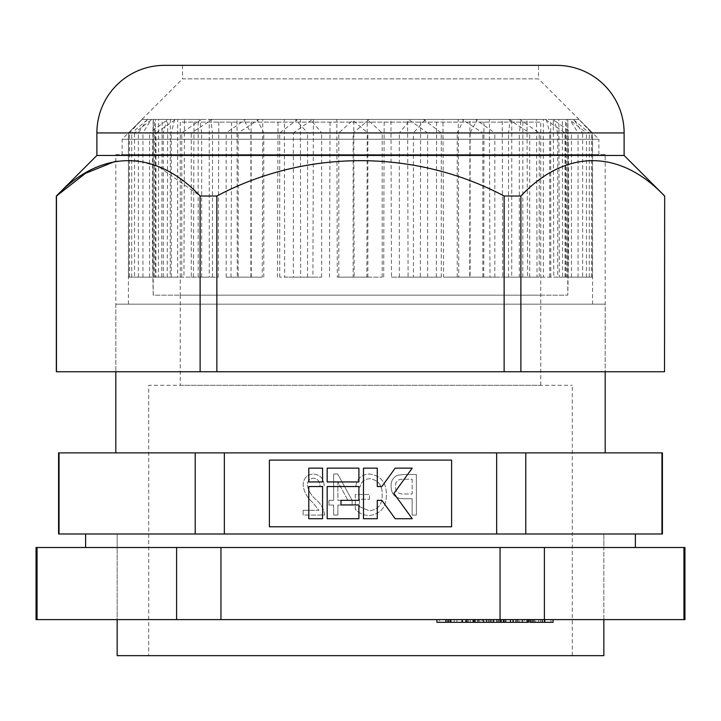 <?xml version="1.0" encoding="UTF-8"?>
<svg xmlns="http://www.w3.org/2000/svg" width="721" height="721" viewBox="0 0 721 721"><rect width="100%" height="100%" fill="white"/><g stroke="black" fill="none" stroke-linecap="round" stroke-linejoin="round"><path stroke-width="0.54" stroke-dasharray="3.6 2.7" d="M115.811 304.172L605.189 304.172L605.189 371.766L115.811 371.766L605.189 371.766L605.189 154.564L115.811 154.564L115.811 371.766L115.811 304.172L605.189 304.172M115.811 452.878L605.189 452.878L115.811 452.878M662.419 452.878L661.95 452.878L661.95 533.991L58.581 533.991M85.619 533.991L360.5 533.991L117.162 533.991L117.162 547.509L603.837 547.509L117.162 547.509L117.162 619.609L603.837 619.609L117.162 619.609L117.162 533.991L603.837 533.991L117.162 533.991L525.789 533.991L525.789 452.878L661.95 452.878M525.789 452.878L496.661 452.878L496.661 533.991M224.339 533.991L224.339 452.878L496.661 452.878M224.339 452.878L195.211 452.878L195.211 533.991L635.381 533.991M59.05 533.991L59.05 452.878L195.211 452.878M59.05 452.878L58.581 452.878M662.419 533.991L661.95 533.991M603.837 619.609L603.837 533.991L360.5 533.991L603.837 533.991L603.837 547.509L360.5 547.509L635.381 547.509L85.619 547.509L603.837 547.509L603.837 619.609M603.837 655.659L117.162 655.659M148.706 655.659L572.294 655.659L148.706 655.659L148.706 385.284L572.294 385.284L148.706 385.284M572.294 655.659L572.294 385.284M180.25 385.284L540.75 385.284L180.25 385.284L180.25 295.159L540.75 295.159L180.25 295.159L540.75 295.159L180.25 295.159L180.25 122.119L540.75 122.119L180.25 122.119M540.75 385.284L540.75 122.119M591.553 277.134L591.553 132.934L582.649 132.934L573.718 119.416L565.534 119.416L567.788 119.416L567.788 295.159A4328.253 4328.253 0 0 0 567.788 119.416L568.022 277.134L592.455 277.134L566.814 277.134L566.436 119.416L558.874 119.416L559.307 277.134L589.3 277.134L553.782 277.134L553.295 119.416L536.55 119.416L537.046 277.134L571.456 277.134L527.574 277.134L527.015 119.416L502.222 119.416L502.753 277.134L539.227 277.134L489.983 277.134L489.388 119.416L458.241 119.416L458.763 277.134L494.822 277.134L443.568 277.134L442.982 119.416L407.599 119.416L408.086 277.134L441.27 277.134L391.485 277.134L390.953 119.416L353.75 119.416L354.155 277.134L382.202 277.134L337.302 277.134L336.842 119.416L300.36 119.416L300.666 277.134L321.665 277.134L284.696 277.134L284.353 119.416L251.07 119.416L251.25 277.134L237.254 277.134L237.047 119.416L209.234 119.416L209.279 277.134L198.212 277.134L198.158 119.416L177.708 119.416L177.609 277.134L163.297 277.134L170.228 277.134L170.327 119.416L158.638 119.416L158.413 277.134L138.351 277.134L155.213 277.134L155.466 119.416L153.213 119.416L153.213 295.159L567.788 295.159L153.213 295.159A4328.253 4328.253 0 0 1 153.213 119.416L142.046 119.416L129.447 132.934L138.351 132.934L147.282 119.416L142.046 119.416M566.814 277.134L568.022 277.134M553.782 277.134L559.307 277.134M527.574 277.134L537.046 277.134M489.983 277.134L502.753 277.134M443.568 277.134L458.763 277.134M391.485 277.134L408.086 277.134M337.302 277.134L354.155 277.134M284.696 277.134L300.666 277.134M237.254 277.134L251.25 277.134M198.212 277.134L209.279 277.134M170.228 277.134L177.609 277.134M155.213 277.134L158.413 277.134M462.044 119.416L423.497 119.416L441.27 132.934L482.845 132.934L462.044 119.416L442.982 119.416M407.599 119.416L423.497 119.416M508.675 119.416L475.518 119.416L494.822 132.934L529.719 132.934L508.675 119.416L489.388 119.416M458.241 119.416L475.518 119.416M545.202 119.416L519.697 119.416L539.227 132.934L565.057 132.934L545.202 119.416L527.015 119.416M502.222 119.416L519.697 119.416M569.148 119.416L553.025 119.416L571.456 132.934L586.452 132.934L569.148 119.416L553.295 119.416M536.55 119.416L553.025 119.416M578.873 119.416L573.24 119.416L589.3 132.934L592.572 132.934L578.873 119.416L566.436 119.416M558.874 119.416L573.24 119.416M586.281 126.644L592.572 132.934L592.572 304.172L128.428 304.172L592.572 304.172M592.455 277.134L592.455 132.934M578.062 277.134L578.062 132.934L557.703 132.934L554.034 119.416L550.673 119.416L562.362 119.416L562.587 277.134L582.649 277.134L582.649 132.934M549.744 277.134L549.744 132.934L519.318 132.934L521.157 119.416L543.292 119.416L543.391 277.134L557.703 277.134L557.703 132.934M508.53 277.134L508.53 132.934L470.11 132.934L477.329 119.416L511.766 119.416L511.721 277.134L519.318 277.134L519.318 132.934M457.231 277.134L457.231 132.934L413.43 132.934L425.543 119.416L469.93 119.416L469.75 277.134L457.231 277.134L470.11 277.134L470.11 132.934M399.335 277.134L399.335 132.934L353.146 132.934L369.332 119.416L420.64 119.416L420.334 277.134L399.335 277.134L413.43 277.134L413.43 132.934M338.798 277.134L338.798 132.934L293.357 132.934L312.508 119.416L367.25 119.416L366.845 277.134L338.798 277.134L353.146 277.134L353.146 132.934M279.73 277.134L279.73 132.934L238.155 132.934L258.956 119.416L313.401 119.416L312.914 277.134L279.73 277.134L293.357 277.134L293.357 132.934M226.178 277.134L226.178 132.934L191.281 132.934L212.325 119.416L262.759 119.416L262.237 277.134L226.178 277.134L238.155 277.134L238.155 132.934M181.773 277.134L181.773 132.934L155.943 132.934L175.798 119.416L218.778 119.416L218.247 277.134L181.773 277.134L191.281 277.134L191.281 132.934M149.544 277.134L149.544 132.934L134.548 132.934L151.852 119.416L184.45 119.416L183.954 277.134L149.544 277.134L155.943 277.134L155.943 132.934M131.7 277.134L131.7 132.934L128.428 132.934L142.127 119.416L162.126 119.416L161.693 277.134L131.7 277.134L134.548 277.134L134.548 132.934M128.428 304.172L128.428 132.934L134.719 126.644M573.718 119.416L578.954 119.416L591.553 132.934M567.679 119.416L578.954 119.416M554.034 119.416L569.779 119.416L578.062 132.934M562.362 119.416L569.779 119.416M521.157 119.416L546.338 119.416L549.744 132.934M543.292 119.416L546.338 119.416M477.329 119.416L510.243 119.416L508.53 132.934M511.766 119.416L510.243 119.416M425.543 119.416L463.936 119.416L457.231 132.934M469.93 119.416L463.936 119.416M369.332 119.416L410.582 119.416L399.335 132.934M420.64 119.416L410.582 119.416M312.508 119.416L353.813 119.416L338.798 132.934M367.25 119.416L353.813 119.416M258.956 119.416L297.503 119.416L279.73 132.934M313.401 119.416L297.503 119.416M212.325 119.416L245.482 119.416L226.178 132.934M262.759 119.416L245.482 119.416M175.798 119.416L201.303 119.416L181.773 132.934M218.778 119.416L201.303 119.416M151.852 119.416L167.975 119.416L149.544 132.934M184.45 119.416L167.975 119.416M142.127 119.416L147.76 119.416L131.7 132.934M162.126 119.416L147.76 119.416M147.282 119.416L155.466 119.416M166.966 119.416L151.221 119.416L142.938 132.934L163.297 132.934L166.966 119.416L170.327 119.416M158.638 119.416L151.221 119.416M199.843 119.416L174.662 119.416L171.256 132.934L201.682 132.934L199.843 119.416L198.158 119.416M177.708 119.416L174.662 119.416M243.671 119.416L210.757 119.416L212.47 132.934L250.89 132.934L243.671 119.416L237.047 119.416M209.234 119.416L210.757 119.416M295.457 119.416L257.064 119.416L263.769 132.934L307.57 132.934L295.457 119.416L284.353 119.416M251.07 119.416L257.064 119.416M351.668 119.416L310.418 119.416L321.665 132.934L367.854 132.934L351.668 119.416L336.842 119.416M300.36 119.416L310.418 119.416M153.321 119.416L152.978 277.134L128.545 277.134L128.545 132.934M129.447 277.134L129.447 132.934M138.351 277.134L138.351 132.934M142.938 277.134L142.938 132.934M163.297 277.134L163.297 132.934M171.256 277.134L171.256 132.934M201.682 277.134L201.682 132.934M212.47 277.134L212.47 132.934M250.89 277.134L250.89 132.934M263.769 277.134L263.769 132.934M307.57 277.134L307.57 132.934M321.665 277.134L321.665 132.934M367.854 277.134L367.854 132.934M382.202 277.134L382.202 132.934L427.643 132.934L408.492 119.416L390.953 119.416M427.643 277.134L427.643 132.934M441.27 277.134L441.27 132.934M482.845 277.134L482.845 132.934M494.822 277.134L494.822 132.934M529.719 277.134L529.719 132.934M539.227 277.134L539.227 132.934M565.057 277.134L565.057 132.934M571.456 277.134L571.456 132.934M586.452 277.134L586.452 132.934M589.3 277.134L589.3 132.934M408.492 119.416L367.187 119.416L382.202 132.934M353.75 119.416L367.187 119.416M128.545 277.134L152.978 277.134M154.186 277.134L154.564 119.416M134.548 277.134L161.693 277.134M167.218 277.134L167.705 119.416M155.943 277.134L183.954 277.134M193.426 277.134L193.985 119.416M191.281 277.134L218.247 277.134M231.017 277.134L231.612 119.416M238.155 277.134L262.237 277.134M277.432 277.134L278.018 119.416M293.357 277.134L312.914 277.134M329.515 277.134L330.047 119.416M353.146 277.134L366.845 277.134M383.698 277.134L384.158 119.416M413.43 277.134L420.334 277.134M436.304 277.134L436.647 119.416M483.746 277.134L483.953 119.416M519.318 277.134L511.721 277.134M522.788 277.134L522.842 119.416M557.703 277.134L543.391 277.134M550.772 277.134L550.673 119.416M582.649 277.134L562.587 277.134M565.787 277.134L565.534 119.416M269.402 460.088L451.598 460.088L451.598 526.781L269.402 526.781L269.402 460.088L269.402 526.781L451.598 526.781L451.598 460.088L269.402 460.088L451.598 460.088L451.598 526.781L269.402 526.781L269.402 460.088M308.786 518.714L322.584 518.714L322.575 486.54L308.786 486.54L308.786 518.714M395.189 468.154L381.878 486.54L377.281 486.54L377.281 468.154L363.492 468.154L363.492 518.714L377.281 518.714L377.281 500.329L381.878 500.329L395.189 518.714L412.205 518.714L393.909 493.434L412.214 468.154L395.189 468.154M308.786 481.943L322.575 481.943L322.575 468.154L308.786 468.154L308.786 481.943M327.172 481.943L358.896 481.943L358.896 468.154L327.172 468.154L327.172 481.943M327.172 518.714L358.896 518.714L358.896 504.925L340.97 504.925L340.97 500.329L358.896 500.329L358.896 486.54L327.172 486.54L327.172 518.714M303.126 510.324L303.126 515.064L324.72 515.064C323.891 509.089 321.115 504.069 316.402 500.013C311.589 496.048 308.561 491.136 307.335 485.26C307.452 481.096 309.516 478.744 313.554 478.194C318.033 479.005 320.178 481.817 319.98 486.621L324.189 486.098C323.936 478.825 320.331 474.788 313.392 473.985C306.767 474.679 303.352 478.465 303.126 485.35C304.1 492.119 307.281 497.814 312.662 502.447L318.925 510.324L303.126 510.324L303.126 515.064L324.72 515.064C323.891 509.089 321.115 504.069 316.402 500.013C311.589 496.048 308.561 491.136 307.335 485.26C307.452 481.096 309.516 478.744 313.554 478.194C318.033 479.005 320.178 481.817 319.98 486.621L324.189 486.098C323.936 478.825 320.331 474.788 313.392 473.985C306.767 474.679 303.352 478.465 303.126 485.35C304.1 492.119 307.281 497.814 312.662 502.447L318.925 510.324L303.126 510.324M337.888 515.064L337.888 505.06L352.109 505.06L352.109 500.32L337.644 473.985L333.67 473.985L333.67 500.32L328.929 500.32L328.929 505.06L333.67 505.06L333.67 515.064L337.888 515.064L337.888 505.06L352.109 505.06L352.109 500.32L337.644 473.985L333.67 473.985L333.67 500.32L328.929 500.32L328.929 505.06L333.67 505.06L333.67 515.064L337.888 515.064M416.368 515.064L416.368 474.508L403.868 474.508L397.37 475.292C392.999 477.536 390.908 481.195 391.079 486.26C391.287 494.462 395.45 498.617 403.589 498.734L412.151 498.734L412.151 515.064L416.368 515.064L416.368 474.508L403.868 474.508L397.37 475.292C392.999 477.536 390.908 481.195 391.079 486.26C391.287 494.462 395.45 498.617 403.589 498.734L412.151 498.734L412.151 515.064L416.368 515.064M369.485 499.265L369.485 494.525L355.264 494.525L355.264 509.377C359.13 513.271 363.781 515.344 369.206 515.587C380.724 513.947 386.438 507.07 386.339 494.976C386.6 482.728 380.976 475.725 369.485 473.985C361.78 474.373 357.219 478.411 355.795 486.098L360.004 487.153C361.131 481.754 364.42 478.951 369.882 478.726C378.462 480.177 382.545 485.539 382.13 494.804C382.518 504.177 378.3 509.522 369.458 510.847L359.482 506.701L359.482 499.265L369.485 499.265L369.485 494.525L355.264 494.525L355.264 509.377C359.13 513.271 363.781 515.344 369.206 515.587C380.724 513.947 386.438 507.07 386.339 494.976C386.6 482.728 380.976 475.725 369.485 473.985C361.78 474.373 357.219 478.411 355.795 486.098L360.004 487.153C361.131 481.754 364.42 478.951 369.882 478.726C378.462 480.177 382.545 485.539 382.13 494.804C382.518 504.177 378.3 509.522 369.458 510.847L359.482 506.701L359.482 499.265L369.485 499.265M412.151 479.249L412.151 493.993L403.327 493.993C398.163 494.065 395.487 491.56 395.297 486.486C395.532 481.331 398.235 478.924 403.409 479.249L412.151 479.249L412.151 493.993L403.327 493.993C398.163 494.065 395.487 491.56 395.297 486.486C395.532 481.331 398.235 478.924 403.409 479.249L412.151 479.249M347.955 500.32L337.888 500.32L337.888 481.988L347.955 500.32L337.888 500.32L337.888 481.988L347.955 500.32M553.052 622.313L530.422 622.313L530.422 619.609L529.908 619.609L553.052 619.609L529.908 619.609M532.278 619.609L532.278 622.313M535.667 622.313L540.101 622.313L540.435 619.609L540.435 622.313L535.667 622.313L535.667 619.609M542.904 619.609L542.462 622.313L542.904 619.609M522.13 619.609L519.688 619.609L524.482 619.609L522.13 619.609L522.13 622.313L519.688 622.313L519.688 619.609M528.511 619.609L510.567 619.609L528.511 619.609M493.173 619.609L513.235 619.609L493.173 619.609L493.173 622.313L490.361 622.313L490.361 619.609M486.206 619.609L498.914 619.609L486.206 619.609L486.206 622.313L478.293 622.313L483.584 622.313L482.313 622.313L482.313 619.609L463.224 619.609L465.964 619.609L465.55 622.313L465.964 619.609L475.554 619.609L475.554 622.313L474.797 622.313L474.797 619.609L465.946 619.609L482.313 619.609M220.95 547.509L220.95 619.609L176.609 619.609L176.609 547.509L684.95 547.509M220.95 619.609L500.05 619.609L500.05 547.509M544.391 547.509L544.391 619.609L500.05 619.609M544.391 619.609L683.941 619.609L683.941 547.509M684.95 619.609L683.941 619.609M176.609 547.509L37.059 547.509L37.059 619.609L36.05 619.609M37.059 619.609L176.609 619.609M439.576 619.609L465.919 619.609L439.576 619.609L439.576 622.313L436.908 622.313M482.313 622.313L462.603 622.313L462.603 619.609L463.224 619.609L463.224 622.313L465.919 622.313L456.916 622.313L456.916 619.609M478.555 619.609L477.536 619.609L477.536 622.313L478.555 622.313L478.555 619.609M37.059 547.509L36.05 547.509M456.916 622.313L445.65 622.313L447.245 622.313L447.245 619.609M447.245 622.313L439.576 622.313M445.65 622.313L445.65 619.609M448.138 622.313L448.138 619.609M461.782 622.313L461.782 619.609M454.248 622.313L454.248 619.609M450.084 622.313L448.345 622.313L448.345 619.609M448.345 622.313L450.895 622.313M448.678 622.313L448.678 619.609M466.73 622.313L466.73 619.609M474.724 622.313L474.724 619.609M470.2 622.313L470.2 619.609M474.211 622.313L474.211 619.609M468.136 622.313L474.797 622.313L468.136 622.313L468.136 619.609M472.868 622.313L472.868 619.609M467.785 622.313L467.785 619.609M490.361 622.313L486.206 622.313M482.097 622.313L493.984 622.313L482.097 622.313L482.097 619.609L493.984 619.609L482.097 619.609M483.782 622.313L483.782 619.609M489.244 622.313L489.244 619.609M491.92 622.313L491.92 619.609M493.353 622.313L493.353 619.609M490.677 622.313L490.677 619.609M479.726 622.313L479.726 619.609M478.293 622.313L478.293 619.609M486.828 622.313L486.828 619.609M488.261 622.313L488.261 619.609M493.984 622.313L493.984 619.609M527.997 619.609L527.997 622.313L500.32 622.313L500.888 622.313L500.888 619.609M500.888 622.313L493.173 622.313M500.744 622.313L500.744 619.609M500.32 622.313L500.32 619.609M503.159 622.313L503.159 619.609M503.591 622.313L503.591 619.609M503.501 622.313L504.06 622.313L503.501 622.313L503.501 619.609M512.82 622.313L512.82 619.609M522.797 622.313L515.993 622.313L522.797 622.313L522.797 619.609M510.567 622.313L510.567 619.609M519.688 622.313L524.482 622.313L524.482 619.609M524.482 622.313L522.13 622.313M522.031 622.313L522.031 619.609M530.422 622.313L529.908 622.313M538.614 622.313L538.614 619.609M544.256 622.313L544.256 619.609M550.988 622.313L550.988 619.609M545.995 119.416L153.213 119.416L545.995 119.416M598.881 154.564L598.881 139.243L122.119 139.243L598.881 139.243L538.497 78.859L182.503 78.859L122.119 139.243L122.119 154.564L598.881 154.564L122.119 154.564M182.503 65.341L182.503 78.859L538.497 78.859L538.497 65.341M164.478 65.341L556.522 65.341M96.884 155.466L624.116 155.466M115.811 161.134L137.594 160.621L158.99 166.911L200.114 196.022L216.868 196.022C305.875 148.868 415.161 148.932 504.132 196.022L520.886 196.022C565.075 149.238 619.609 148.544 664.519 196.022L664.672 196.022M56.328 196.022L56.481 371.766L664.672 371.766M200.114 371.766L200.114 196.022M216.868 196.022L216.868 371.766M664.519 371.766L664.519 196.022M520.886 196.022L520.886 371.766M504.132 371.766L504.132 196.022M115.811 154.564L605.189 154.564M503.718 622.313L503.718 619.609M96.884 132.934L624.116 132.934M545.049 619.609L545.049 622.313M541.985 619.609L541.985 622.313M530.908 619.609L530.908 622.313"/><path stroke-width="1.08" d="M115.811 371.766L115.811 452.878M605.189 371.766L605.189 452.878M661.95 452.878L525.789 452.878L525.789 533.991L662.419 533.991L662.419 452.878L661.95 452.878L661.95 533.991M59.05 533.991L58.581 533.991L58.581 452.878L59.05 452.878L59.05 533.991L635.381 533.991L635.381 547.509M85.619 547.509L85.619 533.991L195.211 533.991L195.211 452.878L59.05 452.878M195.211 452.878L224.339 452.878L224.339 533.991M496.661 533.991L496.661 452.878L224.339 452.878M496.661 452.878L525.789 452.878M117.162 619.609L117.162 655.659L603.837 655.659L603.837 619.609M269.402 460.088L269.402 526.781L451.598 526.781L451.598 460.088L269.402 460.088M308.786 468.154L308.786 481.943L322.575 481.943L322.575 468.154L308.786 468.154M412.214 468.154L395.189 468.154L381.878 486.54L377.281 486.54L377.281 468.154L363.492 468.154L363.492 518.714L377.281 518.714L377.281 500.329L381.878 500.329L395.189 518.714L412.205 518.714L393.909 493.434L412.205 468.154M327.172 468.154L327.172 481.943L358.896 481.943L358.896 468.154L327.172 468.154M308.786 486.54L308.786 518.714L322.584 518.714L322.575 486.54L308.786 486.54M327.172 486.54L327.172 518.714L358.896 518.714L358.896 504.925L340.97 504.925L340.97 500.329L358.896 500.329L358.896 486.54L327.172 486.54M500.05 619.609L544.391 619.609L544.391 547.509L500.05 547.509L500.05 619.609L220.95 619.609L220.95 547.509L36.05 547.509L36.05 619.609L37.059 619.609L37.059 547.509M683.941 547.509L683.941 619.609L684.95 619.609L684.95 547.509L544.391 547.509M683.941 619.609L544.391 619.609M176.609 547.509L176.609 619.609L220.95 619.609M176.609 619.609L37.059 619.609M500.05 547.509L220.95 547.509M445.911 619.609L445.911 622.313L436.908 622.313L436.908 619.609M445.911 622.313L465.919 622.313L465.919 619.609M462.188 622.313L462.188 619.609M450.084 622.313L450.084 619.609M465.919 622.313L483.584 622.313L483.584 619.609M473.49 622.313L473.49 619.609M465.946 622.313L465.946 619.609M483.584 622.313L498.914 622.313L498.914 619.609M496.949 622.313L496.949 619.609M503.501 622.313L513.235 622.313L513.235 619.609M510.468 622.313L510.468 619.609M498.914 622.313L504.06 622.313L504.06 619.609M501.167 622.313L501.167 619.609M500.771 622.313L500.771 619.609M513.235 622.313L528.511 622.313L528.511 619.609M527.051 622.313L527.051 619.609M517.849 622.313L517.849 619.609M515.993 622.313L515.993 619.609M530.422 622.313L529.908 622.313L529.908 619.609M529.908 622.313L553.052 622.313L553.052 619.609M544.661 622.313L544.661 619.609M533.982 622.313L533.982 619.609M532.278 622.313L532.278 619.609M538.497 65.341L182.503 65.341L538.497 65.341M556.522 65.341A67.594 67.594 0 0 1 624.116 132.934L624.116 155.466L664.672 196.022L664.519 371.766L56.328 371.766L56.328 196.022L96.884 155.466L96.884 132.934A67.594 67.594 0 0 1 164.478 65.341L556.522 65.341M56.481 371.766L56.481 196.022L85.411 173.355L115.811 161.134M216.868 371.766L216.868 196.022L200.114 196.022C155.925 149.238 101.391 148.544 56.481 196.022L56.328 196.022M664.672 196.022L664.519 371.766M200.114 196.022L200.114 371.766M520.886 371.766L520.886 196.022L504.132 196.022L504.132 371.766M624.116 155.466L96.884 155.466M504.132 196.022C415.161 148.932 305.875 148.868 216.868 196.022M664.519 196.022C620.33 149.238 565.796 148.544 520.886 196.022M450.895 622.313L450.895 619.609M505.682 622.313L505.682 619.609M624.116 132.934L96.884 132.934"/></g></svg>
